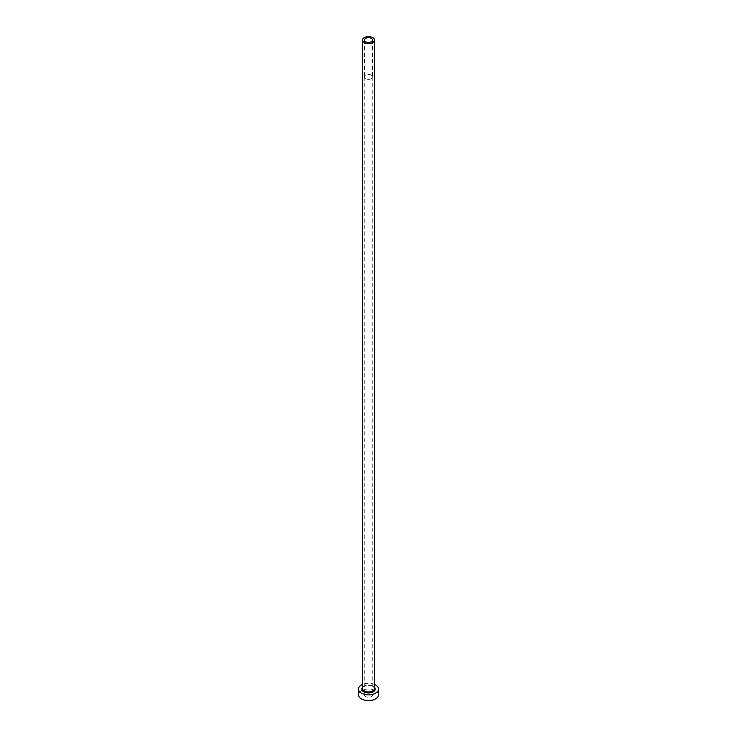 <?xml version="1.0" encoding="UTF-8"?>
<svg xmlns="http://www.w3.org/2000/svg" width="737" height="737" viewBox="0 0 737 737"><rect width="100%" height="100%" fill="white"/><g stroke="black" fill="none" stroke-linecap="round" stroke-linejoin="round"><path stroke-width="0.55" stroke-dasharray="3.69 2.76" d="M371.402 75.211A4.109 2.377 0 0 0 366.925 74.695A4.109 2.377 0 0 0 364.391 76.888A4.109 2.377 0 0 0 365.598 78.564A4.109 2.377 0 0 0 370.075 79.08A4.109 2.377 0 0 0 372.609 76.888A4.109 2.377 0 0 0 371.402 75.211M365.488 696.539A4.256 2.46 180 0 1 364.244 694.807A4.256 2.46 180 0 1 366.869 692.531A4.256 2.46 180 0 1 371.512 693.066A4.256 2.46 180 0 1 372.756 694.807A4.256 2.46 180 0 1 370.131 697.073A4.256 2.46 180 0 1 365.488 696.539M371.512 75.146A4.256 2.46 0 0 0 366.869 74.612A4.256 2.46 0 0 0 364.244 76.888A4.256 2.46 0 0 0 365.488 78.629A4.256 2.46 0 0 0 370.131 79.163A4.256 2.46 0 0 0 372.756 76.888A4.256 2.46 0 0 0 371.512 75.146M378.523 694.807A10.023 5.785 0 0 0 375.584 690.707A10.023 5.785 0 0 0 364.668 689.454A10.023 5.785 0 0 0 358.477 694.807M374.516 684.443A10.023 5.785 0 0 0 362.484 684.443M362.484 687.345A6.716 3.878 180 0 1 373.244 686.331A6.716 3.878 180 0 1 374.516 687.345M372.756 686.046A6.016 3.473 0 0 0 366.197 685.29A6.016 3.473 0 0 0 362.484 688.505C360.9 687.603 367.597 683.485 372.894 686.368L374.516 688.505A6.016 3.473 0 0 0 372.756 686.046M364.391 40.056L364.391 76.888M364.244 76.888L364.244 694.807M372.756 76.888L372.756 694.807M372.609 40.056L372.609 76.888"/><path stroke-width="1.11" d="M371.402 38.379A4.109 2.377 0 0 0 366.925 37.863A4.109 2.377 0 0 0 364.391 40.056A4.109 2.377 0 0 0 365.598 41.733A4.109 2.377 0 0 0 370.075 42.249A4.109 2.377 0 0 0 372.609 40.056A4.109 2.377 0 0 0 371.402 38.379M364.244 42.516A6.016 3.473 0 0 0 370.803 43.262A6.016 3.473 0 0 0 374.516 40.056A6.016 3.473 0 0 0 372.756 37.605A6.016 3.473 0 0 0 366.197 36.85A6.016 3.473 0 0 0 362.484 40.056A6.016 3.473 0 0 0 364.244 42.516M362.484 684.443A10.023 5.785 0 0 0 358.477 689.077A10.023 5.785 0 0 0 361.416 693.167A10.023 5.785 0 0 0 372.332 694.42A10.023 5.785 0 0 0 378.523 689.077A10.023 5.785 0 0 0 375.584 684.986A10.023 5.785 0 0 0 374.516 684.443M358.477 689.077L358.477 694.807A10.023 5.785 0 0 0 361.416 698.897A10.023 5.785 0 0 0 372.332 700.15A10.023 5.785 0 0 0 378.523 694.807L378.523 689.077M374.516 687.345A6.716 3.878 180 0 1 372.425 692.227A6.716 3.878 180 0 1 363.756 691.813A6.716 3.878 180 0 1 362.484 687.345M362.484 40.056L362.484 688.505A6.016 3.473 0 0 0 364.244 690.956A6.016 3.473 0 0 0 370.803 691.711A6.016 3.473 0 0 0 374.516 688.505L374.516 40.056"/></g></svg>
